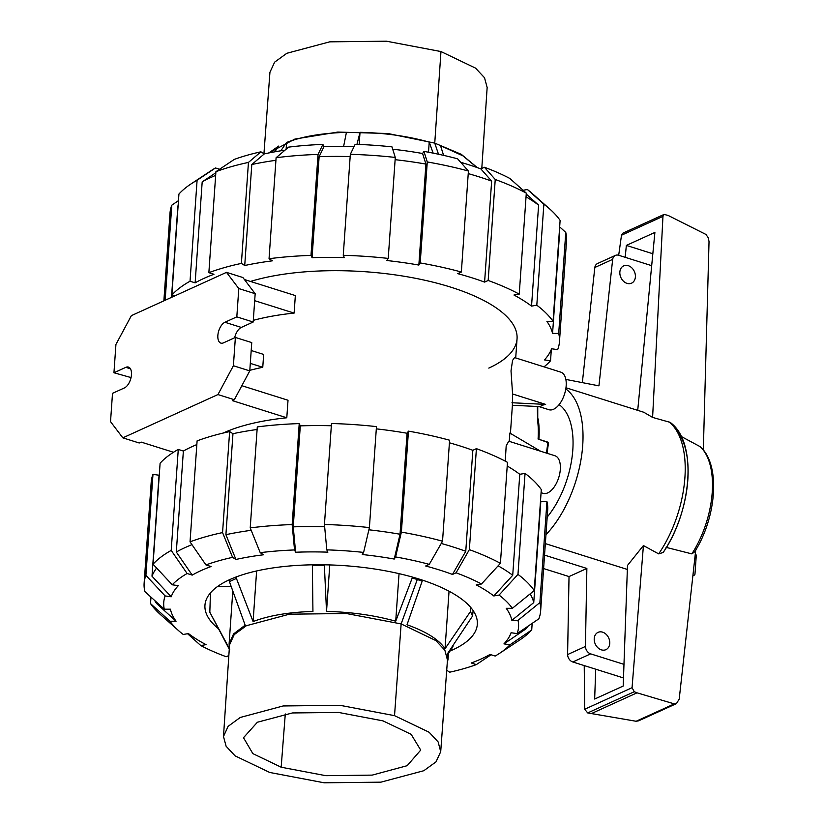 <?xml version="1.0" encoding="UTF-8"?>
<svg xmlns="http://www.w3.org/2000/svg" width="824" height="824" viewBox="0 0 824 824"><rect width="100%" height="100%" fill="white"/><g stroke="black" fill="none" stroke-linecap="round" stroke-linejoin="round"><path stroke-width="1.24" d="M537.753 406.51L537.753 419.086M547.929 442.509L538.917 439.316A69.123 35.71 -72.5 0 0 538.154 418.901M548.557 442.354L547.054 453.272M559.094 404.636A69.123 35.71 107.5 0 1 547.198 517.07M602.612 632.163A9.507 7.385 -114.5 0 1 609.575 640.691A9.507 7.385 -114.5 0 1 605.928 649.662A9.507 7.385 -114.5 0 1 601.365 649.848A9.507 7.385 -114.5 0 1 594.403 641.329A9.507 7.385 -114.5 0 1 598.049 632.358A9.507 7.385 -114.5 0 1 602.612 632.163M628.238 265.668A9.507 7.385 -114.5 0 1 635.211 274.196A9.507 7.385 -114.5 0 1 631.555 283.168A9.507 7.385 -114.5 0 1 627.002 283.363A9.507 7.385 -114.5 0 1 620.029 274.835A9.507 7.385 -114.5 0 1 623.675 265.864A9.507 7.385 -114.5 0 1 628.238 265.668M543.593 568.56L569.024 576.563L567.592 654.565A6.911 5.366 65.5 0 0 572.804 661.981L623.49 677.946M565.841 379.421L598.945 385.848L612.665 259.375A6.911 5.366 -114.5 0 1 615.384 255.409L597.544 263.526A6.911 5.366 65.5 0 0 594.825 267.491L582.341 382.624M623.974 664.36L590.643 653.865A6.911 5.366 -114.5 0 1 585.431 646.449L586.863 568.457L544.54 555.119M615.384 255.409A6.911 5.366 -114.5 0 1 618.69 255.275L651.681 265.668M569.024 576.563L586.863 568.457M585.431 646.449L567.592 654.565M612.665 259.375L594.825 267.491M695.301 553.883L695.497 554.047A1.73 1.339 -114.5 0 1 696.249 555.798L694.972 574.019A1.73 1.339 -114.5 0 1 693.447 575.183L692.963 575.028M545.344 543.613L627.352 569.446M625.2 257.325L626.353 245.408L652.835 253.751M695.724 550.113L679.203 699.113L676.432 703.624L674.289 703.892L637.004 692.829L634.264 691.738L632.059 687.7L643.42 545.57L627.497 565.429L623.202 686.052L594.66 699.03L595.721 669.201M584.226 665.576L584.679 709.258L587.697 712.925L636.107 721.268L638.61 720.835L676.432 703.624M632.059 687.7L584.679 709.258M626.353 245.408L654.895 232.43L637.714 410.352M643.42 545.57L658.654 553.872L663.176 552.492C691.614 511.447 697.949 442.055 670.077 422.341L652.598 417.418L662.96 216.362L664.113 214.405L668.212 215.476L705.962 234.459L708.238 237.714L709.031 241.617L703.325 450.028M700.153 446.659L681.273 436.493M700.112 446.618L700.081 446.598A72.533 37.471 107.5 0 1 691.851 553.883L694.611 551.915C716.303 518.028 721.175 464.788 700.112 446.618M652.598 417.418L643.832 412.278L565.964 387.754M662.96 216.362L621.492 235.231L618.69 255.275M666.019 547.342L691.851 553.883M663.176 552.492L663.464 552.008A82.946 42.848 107.5 0 0 676.133 429.963M674.289 703.892L636.107 721.268M637.004 692.829L591.024 713.749M664.113 214.405L623.078 233.068L621.492 235.231M565.789 388.938A86.407 44.63 107.5 0 1 581.744 454.755A86.407 44.63 107.5 0 1 545.962 534.683M481.793 168.467L487.149 87.488L484.522 77.734L475.53 68.124L440.964 51.551L386.466 41.2L329.724 41.839L286.824 53.292L274.629 62.15L269.932 72.296L263.938 153.717M477.271 167.602L461.296 154.335L434.753 143.118L387.95 133.519L337.758 132.067L294.91 139.06L268.572 153.007M268.83 152.955L278.667 146.075L274.814 151.822M443.611 155.365L440.51 145.663L462.913 155.829L477.024 167.519M428.511 152.234L429.222 142.109L433.156 153.13M359.171 144.468L360.026 132.314C384.798 132.901 407.859 136.166 429.222 142.109M356.947 144.385L360.026 132.314M286.124 149.226L286.587 142.47C302.326 136.444 322.277 133.066 346.43 132.345L343.629 146.373M280.829 150.802L286.587 142.47M281.169 767.216L252.844 753.61L243.502 737.707L257.397 722.236L292.407 712.945L338.643 712.451L383.036 720.887L411.166 734.349L420.724 750.097L407.159 765.692L372.18 775.116L325.768 775.672L281.169 767.216L285.289 713.955M394.531 715.654L429.16 732.279L438.131 741.919L440.706 751.694L436.02 761.85L423.824 770.708L380.925 782.161L324.182 782.8L269.675 772.449L235.118 755.876L226.116 746.266L223.489 736.512L228.114 726.346L240.258 717.457L283.147 705.962L339.952 705.303L394.531 715.654L401.134 623.912L435.875 640.588L444.878 650.26L447.463 660.065L440.706 751.694M231.173 586.513L217.237 586.729M223.489 736.512L229.556 644.832L234.191 634.635L246.376 625.715L289.399 614.189L346.389 613.519L401.134 623.912L417.284 579.509L412.216 577.974L395.716 621.203C374.384 615.281 351.312 612.016 326.52 611.418L324.378 565.542L312.368 565.573L312.935 611.449C288.791 612.17 268.84 615.538 253.092 621.574L236.416 578.427L236.467 576.831M256.625 570.95L253.092 621.574M312.42 564.811L312.368 565.573M324.419 564.801L324.378 565.542M329.775 564.924L326.52 611.418M399.043 573.638L395.716 621.203M412.299 577.037L412.216 577.974M422.279 580.086L422.187 581.116L417.284 579.509M449.049 591.22L445.032 648.745C438.986 639.63 426.307 631.637 407.015 624.767L422.187 581.116M470.875 607.597L470.452 611.552L445.032 648.745M473.131 610.584L472.554 616.022L470.452 611.552M447.247 663.032L448.04 659.21L447.411 653.803L472.554 616.022M453.107 645.254L452.963 646.634L448.452 653.38M210.46 592.878L209.821 612.222L229.268 649.199M229.731 649.302L209.821 612.222M229.484 579.725L229.412 581.61L245.161 625.179L233.553 633.944L229.103 643.894L229.36 647.808M236.416 578.427L229.412 581.61M392.708 149.216A171.608 61.862 -176 0 1 422.588 153.511L425.915 164.079L418.849 265.06A192.517 69.401 -176 0 0 386.868 260.528L388.228 258.417L395.283 157.435A198.738 71.647 -176 0 0 350.324 154.325L343.258 255.306L344.329 257.593A192.517 69.401 -176 0 0 312.059 257.675L310.988 255.388L318.043 154.407L322.895 144.406A177.83 64.107 -176 0 0 288.575 147.136L276.102 157.734L269.046 258.726L272.383 260.827A192.517 69.401 -176 0 0 244.728 265.513L241.391 263.402L248.446 162.421L260.92 151.812A177.83 64.107 -176 0 0 234.304 159.403L215.919 171.691L208.863 272.672L213.962 274.279A192.517 69.401 -176 0 0 203.971 278.378A192.517 69.401 -176 0 0 195.133 282.838L202.189 181.857L215.847 172.731M215.661 175.388A192.517 69.401 -176 0 0 211.037 177.397A192.517 69.401 -176 0 0 202.189 181.857M559.661 226.878L565.769 232.43L558.703 333.411L552.564 333.432L559.63 232.45A192.517 69.401 -176 0 0 559.352 231.369M526.227 194.062L538.608 205.125A192.517 69.401 -176 0 0 526.042 196.833M460.688 162.297A171.608 61.862 -176 0 1 480.845 168.899L491.65 181.115A192.517 69.401 -176 0 0 468.238 173.607M425.915 164.079A192.517 69.401 -176 0 0 395.129 159.681M350.159 156.581A192.517 69.401 -176 0 0 319.125 156.694L323.966 146.693A171.608 61.862 -176 0 1 354.093 146.548M275.927 160.309A192.517 69.401 -176 0 0 251.794 164.522L264.267 153.923A171.608 61.862 -176 0 1 285.011 150.164M178.138 205.403A192.517 69.401 -176 0 0 177.881 206.052L171.495 297.382M551.328 349.417L550.535 360.778L544.458 359.913A192.517 69.401 -176 0 0 551.586 348.768L557.673 349.633A198.738 71.647 -176 0 0 559.455 341.764A198.738 71.647 -176 0 0 558.703 333.411M552.564 333.432A192.517 69.401 -176 0 0 546.92 321.401L553.059 321.381L560.114 220.399A198.738 71.647 -176 0 0 549.835 209.08A198.738 71.647 -176 0 0 543.861 204.228L536.805 305.21L531.542 306.106A192.517 69.401 -176 0 0 513.97 295.023L519.233 294.127A198.738 71.647 -176 0 0 488.168 280.469L484.594 282.096A192.517 69.401 -176 0 0 457.773 273.65L461.358 272.023L468.413 171.032L457.619 158.826A177.83 64.107 -176 0 0 423.948 151.389L427.265 161.957L420.209 262.938L418.849 265.06M538.608 205.125L531.542 306.106M491.65 181.115L484.594 282.096M312.059 257.675L319.125 156.694M244.728 265.513L251.794 164.522M544.005 366.855A198.738 71.647 -176 0 0 550.535 360.778M559.455 341.764L566.521 240.783A198.738 71.647 -176 0 0 565.769 232.43M553.059 321.381A198.738 71.647 -176 0 0 536.805 305.21M549.835 209.08L531.964 193.269A177.83 64.107 -176 0 0 527.422 189.53L543.861 204.228M523.075 190.272L527.422 189.53M480.845 168.899L484.43 167.272L495.234 179.488L488.168 280.469M519.233 294.127L526.299 193.146A198.738 71.647 -176 0 0 495.234 179.488M526.299 193.146L509.85 178.458A177.83 64.107 -176 0 0 484.43 167.272M468.413 171.032A198.738 71.647 -176 0 0 427.265 161.957M461.358 272.023A198.738 71.647 -176 0 0 420.209 262.938M422.588 153.511L423.948 151.389M395.283 157.435L391.966 146.868A177.83 64.107 -176 0 0 355.165 144.324L350.324 154.325M388.228 258.417A198.738 71.647 -176 0 0 343.258 255.306M310.988 255.388A198.738 71.647 -176 0 0 269.046 258.726M318.043 154.407A198.738 71.647 -176 0 0 276.102 157.734M322.895 144.406L323.966 146.693M260.92 151.812L264.267 153.923M248.446 162.421A198.738 71.647 -176 0 0 215.919 171.691M241.391 263.402A198.738 71.647 -176 0 0 208.863 272.672M165.15 300.266L171.794 205.186L178.468 200.634M171.794 205.186A198.738 71.647 -176 0 0 170.012 213.055L163.873 300.842M195.133 282.838L190.035 281.231L197.09 180.25L215.476 167.962L219.565 169.25M215.476 167.962A177.83 64.107 -176 0 0 210.841 170.815L190.952 183.979A198.738 71.647 -176 0 0 178.932 194.042L171.866 295.023L175.522 295.548M197.09 180.25A198.738 71.647 -176 0 0 190.952 183.979M190.035 281.231A198.738 71.647 -176 0 0 171.866 295.023M488.797 368.091A156.22 56.32 -176 0 0 517.05 338.798A156.22 56.32 -176 0 0 422.352 279.707A156.22 56.32 -176 0 0 250.486 281.437M251.196 530.316A192.517 69.401 4 0 0 225.91 534.683L235.911 559.465L232.564 557.354L222.562 532.582L229.628 431.601A198.738 71.647 4 0 0 197.101 440.871L190.035 541.852L205.948 564.934L211.047 566.541A171.608 61.862 4 0 0 200.994 570.62A171.608 61.862 4 0 0 192.219 575.111L176.305 552.018L183.371 451.037A192.517 69.401 4 0 1 192.208 446.577A192.517 69.401 4 0 1 196.843 444.569M176.305 552.018A192.517 69.401 4 0 1 185.153 547.558A192.517 69.401 4 0 1 191.971 544.664M532.17 623.366L531.717 629.958L510.035 644.749A177.83 64.107 4 0 1 499.808 653.185A177.83 64.107 4 0 1 495.173 656.038L490.064 654.431A171.608 61.862 4 0 1 481.298 658.912A171.608 61.862 4 0 1 471.235 662.99L476.344 664.597A177.83 64.107 4 0 1 449.719 672.188L446.711 670.283M218.875 629.083A136.527 49.224 4 0 1 204.949 605.249A136.527 49.224 4 0 1 229.638 579.653A136.527 49.224 4 0 1 383.819 570.527A136.527 49.224 4 0 1 477.333 624.293A136.527 49.224 4 0 1 452.644 649.889A136.527 49.224 4 0 1 450.017 651.032M528.122 626.127A192.517 69.401 4 0 1 525.63 629.093L503.948 643.884A171.608 61.862 4 0 0 511.076 632.739L517.163 633.605L538.845 618.814A198.738 71.647 4 0 0 540.637 610.944L547.692 509.963A198.738 71.647 4 0 0 546.94 501.61L539.885 602.591L518.008 620.338L511.869 620.348L533.746 602.612A192.517 69.401 4 0 0 530.182 593.857M507.213 466.013A192.517 69.401 4 0 1 519.779 474.294L525.043 473.409L517.977 574.39L499.066 595.072A177.83 64.107 4 0 1 512.363 608.308L506.224 608.318A171.608 61.862 4 0 1 511.869 620.348M498.108 565.82A192.517 69.401 4 0 1 512.724 575.286L493.803 595.958A171.608 61.862 4 0 0 476.231 584.886L481.494 583.989L500.415 563.307L507.471 462.326A198.738 71.647 4 0 0 476.406 448.658L469.35 549.649L456.074 572.804L452.489 574.441L465.766 551.277A192.517 69.401 4 0 0 441.242 543.459M376.311 428.861A192.517 69.401 4 0 1 407.087 433.259L408.447 431.137L401.381 532.119L395.592 556.931A177.83 64.107 4 0 1 429.263 564.358L425.678 565.995A171.608 61.862 4 0 1 452.489 574.441M228.845 655.533L226.209 656.728A177.83 64.107 4 0 1 200.788 645.553L206.052 644.656A171.608 61.862 4 0 1 188.48 633.574L183.216 634.47A177.83 64.107 4 0 1 178.684 630.731A177.83 64.107 4 0 1 169.919 621.234L150.524 603.601L150.977 597.122M368.884 529.801A192.517 69.401 4 0 1 400.031 534.24L394.233 559.053A171.608 61.862 4 0 0 362.251 554.531L363.611 552.41L369.399 527.597L376.465 426.616A198.738 71.647 4 0 0 331.495 423.505L324.44 524.486L326.809 549.865L327.89 552.152A171.608 61.862 4 0 0 295.61 552.235L293.241 526.855A192.517 69.401 4 0 1 324.646 526.752M156.632 568.045A192.517 69.401 4 0 0 151.997 576.213L171.207 596.792L165.119 595.937L145.91 575.348A198.738 71.647 4 0 0 144.128 583.217A198.738 71.647 4 0 0 144.88 591.57L164.275 609.204L170.413 609.183A171.608 61.862 4 0 0 176.068 621.214L156.663 603.58A192.517 69.401 4 0 1 154.685 600.49M171.207 596.792A171.608 61.862 4 0 1 178.334 585.648L172.257 584.793A177.83 64.107 4 0 1 187.12 573.504L171.207 550.411L178.272 449.43L183.371 451.037M235.911 559.465A171.608 61.862 4 0 1 263.567 554.779L260.219 552.677A177.83 64.107 4 0 1 294.539 549.948L292.159 524.569L299.225 423.588L300.297 425.874A192.517 69.401 4 0 1 331.341 425.751M540.523 500.549A192.517 69.401 4 0 1 540.801 501.631L533.746 602.612M519.779 474.294L512.724 575.286M449.41 442.787A192.517 69.401 4 0 1 472.832 450.295L465.766 551.277M407.087 433.259L400.031 534.24M293.241 526.855L300.297 425.874M151.997 576.213L159.053 475.232A192.517 69.401 4 0 1 159.31 474.583M225.91 534.683L232.965 433.702A192.517 69.401 4 0 1 257.098 429.489M491.083 654.75L476.344 664.597M200.788 645.553L187.573 633.728M178.684 630.731L160.814 614.92A198.738 71.647 4 0 1 150.524 603.601M176.068 621.214L169.919 621.234M145.91 575.348L152.976 474.367L159.053 475.232M144.128 583.217L151.194 482.236A198.738 71.647 4 0 1 152.976 474.367M164.275 609.204A177.83 64.107 4 0 1 165.119 595.937M178.272 449.43A198.738 71.647 4 0 0 160.103 463.222L153.048 564.203L172.257 584.793M153.048 564.203A198.738 71.647 4 0 1 171.207 550.411M192.219 575.111L187.12 573.504M299.225 423.588A198.738 71.647 4 0 0 257.284 426.914L250.218 527.906L260.219 552.677M250.218 527.906A198.738 71.647 4 0 1 292.159 524.569M295.61 552.235L294.539 549.948M324.44 524.486A198.738 71.647 4 0 1 369.399 527.597M326.809 549.865A177.83 64.107 4 0 1 363.611 552.41M429.263 564.358L442.529 541.203L449.595 440.212A198.738 71.647 4 0 0 408.447 431.137M401.381 532.119A198.738 71.647 4 0 1 442.529 541.203M395.592 556.931L394.233 559.053M472.832 450.295L476.406 448.658M469.35 549.649A198.738 71.647 4 0 1 500.415 563.307M456.074 572.804A177.83 64.107 4 0 1 481.494 583.989M512.363 608.308L534.23 590.561L541.296 489.58A198.738 71.647 4 0 0 525.043 473.409M517.977 574.39A198.738 71.647 4 0 1 534.23 590.561M499.066 595.072L493.803 595.958M540.801 501.631L546.94 501.61M539.885 602.591A198.738 71.647 4 0 1 540.637 610.944M518.008 620.338A177.83 64.107 4 0 1 517.163 633.605M510.035 644.749L503.948 643.884M531.717 629.958A198.738 71.647 4 0 1 519.697 640.021L499.808 653.185M205.948 564.934A177.83 64.107 4 0 1 232.564 557.354M229.628 431.601L232.965 433.702M190.035 541.852A198.738 71.647 4 0 1 222.562 532.582M505.256 461.152L506.183 445.856L508.738 441.201L554.943 455.754A19.704 10.176 107.5 0 1 559.774 473.481A19.704 10.176 107.5 0 1 547.733 492.876A19.704 10.176 107.5 0 1 543.098 493.339L541.08 492.701M545.653 404.399L541.461 405.439L540.699 406.654L512.374 405.264L512.579 393.985L545.653 404.399L511.962 402.751M512.579 393.985L511.014 370.882L512.559 360.407L514.578 357.585L560.784 372.139A19.704 10.176 107.5 0 1 565.625 389.865A19.704 10.176 107.5 0 1 553.584 409.26A19.704 10.176 107.5 0 1 548.949 409.724L538.927 406.562M540.606 451.243L509.85 433.053L509.263 441.365M253.308 320.34A156.22 56.32 4 0 1 294.117 313.089L295.342 295.569L244.388 279.521M249.806 370.347A156.22 56.32 4 0 1 262.763 367.298L263.659 354.433L251.196 350.509M223.139 433.063A156.22 56.32 4 0 1 223.458 432.919A156.22 56.32 4 0 1 286.793 417.778L288.019 400.248L241.834 385.704M173.504 452.273L141.182 442.097L139.204 442.993L122.828 437.843L217.948 394.562L234.325 399.722L249.775 370.903L251.753 342.599L235.376 337.438L223.489 342.846A11.062 5.716 107.5 0 1 220.883 343.114A11.062 5.716 107.5 0 1 218.164 333.154A11.062 5.716 107.5 0 1 224.921 322.266L236.818 316.859L253.184 322.019L255.172 293.715L242.874 277.513L226.497 272.353L131.376 315.633L115.927 344.453L113.949 372.757L131.047 377.577M286.793 417.778L232.337 400.618L234.325 399.722M262.763 367.298L250.3 363.374M546.446 453.076L547.95 442.158L538.072 439.048A69.123 35.71 -72.5 0 0 537.598 420.58L537.32 406.489M234.655 337.768A11.062 5.716 107.5 0 1 241.298 327.427L253.184 322.019M294.117 313.089L254.678 300.678M217.948 394.562L233.398 365.743L249.775 370.903M233.398 365.743L235.376 337.438M236.818 316.859L238.795 288.554L255.172 293.715M238.795 288.554L226.497 272.353M113.949 372.757L125.835 367.339A11.062 5.716 107.5 0 1 128.441 367.082A11.062 5.716 107.5 0 1 131.16 377.042A11.062 5.716 107.5 0 1 124.403 387.929L112.507 393.336L110.529 421.641L122.828 437.843M590.643 653.865L572.804 661.981M692.922 575.42L693.447 575.183M634.264 691.738L587.697 712.925M668.625 421.6A86.407 44.63 107.5 0 1 658.654 553.872M440.964 51.551L434.753 143.118L438.492 154.232M224.921 322.266L241.298 327.427M125.835 367.339L130.429 368.792M692.881 575.78L694.282 575.152M448.534 652.114L448.04 659.21M232.801 591.004L229.103 643.894M510.427 433.403L512.394 405.264M515.711 357.935L517.05 338.798"/></g></svg>
